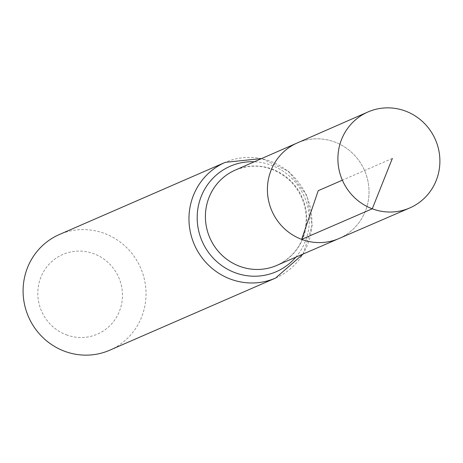 <?xml version="1.0" encoding="UTF-8"?>
<svg xmlns="http://www.w3.org/2000/svg" width="463" height="463" viewBox="0 0 463 463"><rect width="100%" height="100%" fill="white"/><g stroke="black" fill="none" stroke-linecap="round" stroke-linejoin="round"><path stroke-width="0.35" stroke-dasharray="2.31 1.74" d="M338.904 238.567A52.145 50.554 66.5 0 0 364.572 170.529A52.145 50.554 66.5 0 0 297.298 142.934A52.145 50.554 66.5 0 1 364.572 170.529A52.145 50.554 66.5 0 1 338.904 238.567M66.342 334.813A43.424 42.098 66.5 0 0 121.676 287.025A43.424 42.098 66.5 0 0 52.394 261.022A43.424 42.098 66.5 0 0 66.342 334.813M109.731 350.213A63.09 61.162 66.5 0 0 140.642 267.961A63.09 61.162 66.5 0 0 59.391 234.509M392.34 158.45L342.365 180.188M276.671 265.455A51.972 50.386 66.5 0 0 302.252 197.643A51.972 50.386 66.5 0 0 235.204 170.135C254.702 162.519 272.771 165.876 289.41 180.205C300.065 190.606 305.678 203.251 306.246 218.137C305.673 240.442 295.811 256.213 276.671 265.455M275.601 278.043A63.09 61.162 66.5 0 0 306.512 195.791A63.09 61.162 66.5 0 0 225.261 162.345M295.828 257.179A57.534 55.774 66.5 0 0 304.382 196.717A57.534 55.774 66.5 0 0 254.314 161.766M303.161 254.008L312.195 225.377L306.981 195.589L288.738 171.466L261.63 158.56"/><path stroke-width="0.69" d="M367.9 112L297.298 142.934A52.145 50.554 66.5 0 0 267.458 191.913A52.145 50.554 66.5 0 0 301.65 239.359A52.145 50.554 66.5 0 0 338.904 238.567L276.671 265.455A51.972 50.386 66.5 0 1 239.539 266.248A51.972 50.386 66.5 0 1 205.462 218.958A51.972 50.386 66.5 0 1 235.204 170.135L297.298 142.934A52.145 50.554 66.5 0 0 267.458 191.913A52.145 50.554 66.5 0 0 301.65 239.359A52.145 50.554 66.5 0 0 338.904 238.567L409.668 207.991A52.342 50.745 66.5 0 0 439.85 158.855A52.342 50.745 66.5 0 0 405.524 111.097A52.342 50.745 66.5 0 0 367.9 112A52.342 50.745 66.5 0 0 337.949 161.165A52.342 50.745 66.5 0 0 372.269 208.79A52.342 50.745 66.5 0 0 409.668 207.991M261.63 158.56L225.261 162.345L59.391 234.509A63.09 61.162 66.5 0 0 23.15 293.756A63.09 61.162 66.5 0 0 64.519 351.238A63.09 61.162 66.5 0 0 109.731 350.213L275.601 278.043L303.161 254.008M342.365 180.188L318.214 190.698L301.65 239.359L372.269 208.79L392.34 158.45M225.261 162.345A63.09 61.162 66.5 0 0 189.02 221.586A63.09 61.162 66.5 0 0 230.389 279.067A63.09 61.162 66.5 0 0 275.601 278.043M254.314 161.766A57.534 55.774 66.5 0 0 198.042 207.69A57.534 55.774 66.5 0 0 234.961 272.655A57.534 55.774 66.5 0 0 295.828 257.179"/></g></svg>
